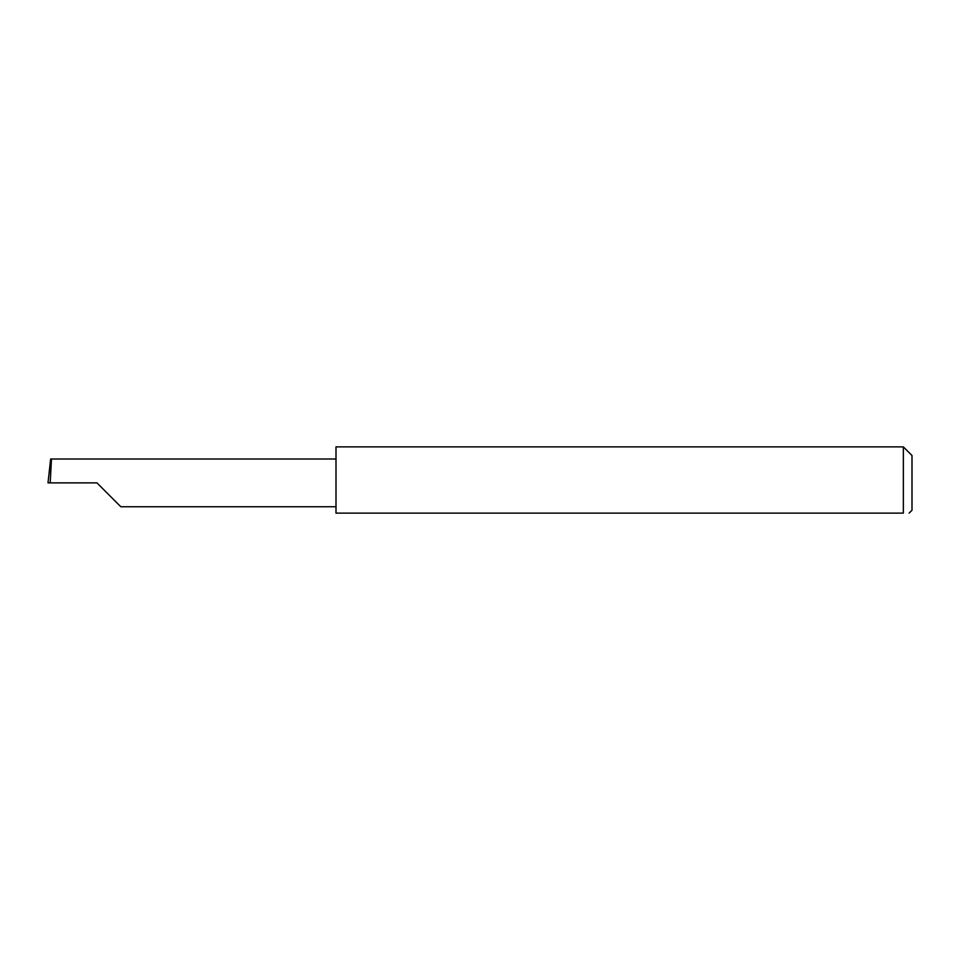 <?xml version="1.0" encoding="UTF-8"?>
<svg xmlns="http://www.w3.org/2000/svg" width="960" height="960" viewBox="0 0 960 960"><rect width="100%" height="100%" fill="white"/><g stroke="black" fill="none" stroke-linecap="round" stroke-linejoin="round"><path stroke-width="1.44" d="M96.96 482.88L120.84 506.76L96.96 482.88L120.84 506.76L96.96 482.88L50.208 482.88L51.468 459L50.664 459L48 482.88L50.208 482.88M903.36 446.88L336 446.88L336 513.12L903.36 513.12C910.824 513.12 910.824 513.12 903.36 513.12C910.824 513.12 910.824 513.12 903.36 513.12L903.36 446.88L912 455.52L912 510.24L909.12 513.12M336 459L51.468 459M120.84 506.76L336 506.76"/></g></svg>
